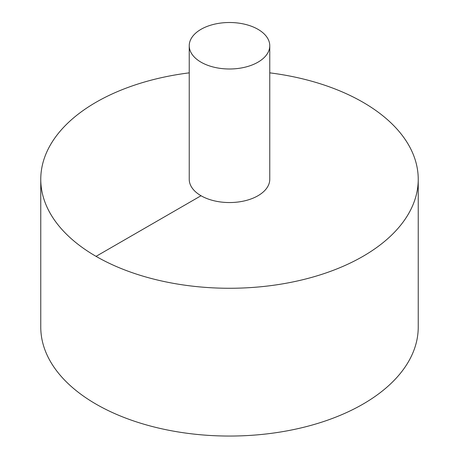<?xml version="1.0" encoding="UTF-8"?>
<svg xmlns="http://www.w3.org/2000/svg" width="459" height="459" viewBox="0 0 459 459"><rect width="100%" height="100%" fill="white"/><g stroke="black" fill="none" stroke-linecap="round" stroke-linejoin="round"><path stroke-width="0.69" d="M189.234 72.849A188.735 108.967 0 0 0 96.046 102.254A188.735 108.967 0 0 0 40.765 179.303L40.765 327.083A188.735 108.967 0 0 0 229.5 436.05A188.735 108.967 0 0 0 418.235 327.083L418.235 179.303A188.735 108.967 0 0 0 269.766 72.849M40.765 179.303A188.735 108.967 0 0 0 229.5 288.269A188.735 108.967 0 0 0 418.235 179.303M189.234 45.751L189.234 179.303A40.266 23.248 0 0 0 229.5 202.551A40.266 23.248 0 0 0 269.766 179.303L269.766 45.751A40.266 23.248 0 0 0 244.911 24.275A40.266 23.248 0 0 0 201.031 29.313A40.266 23.248 0 0 0 189.234 45.751A40.266 23.248 0 0 0 229.5 68.993A40.266 23.248 0 0 0 269.766 45.751M96.046 256.357L201.031 195.741"/></g></svg>
